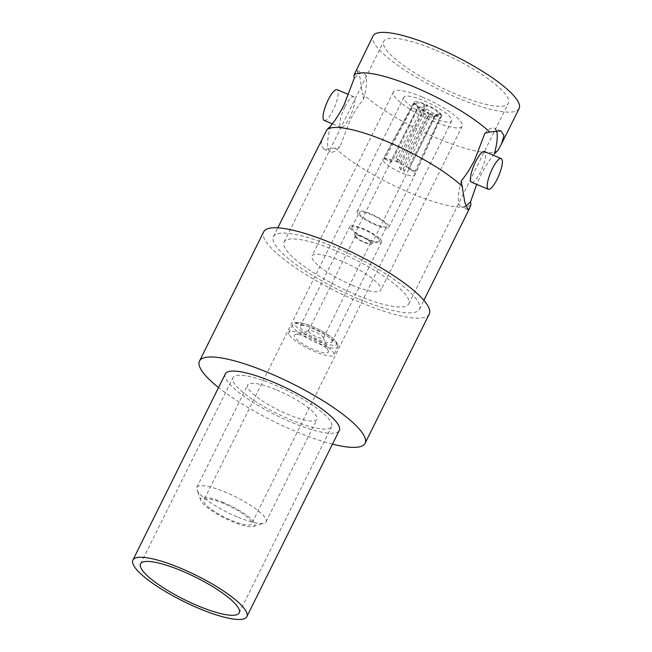 <?xml version="1.0" encoding="UTF-8"?>
<svg xmlns="http://www.w3.org/2000/svg" width="652" height="652" viewBox="0 0 652 652"><rect width="100%" height="100%" fill="white"/><g stroke="black" fill="none" stroke-linecap="round" stroke-linejoin="round"><path stroke-width="0.49" stroke-dasharray="3.26 2.44" d="M233.286 381.616A55.07 12.535 -153.6 0 0 283.465 416.628A55.07 12.535 -153.6 0 0 331.623 426.669A55.07 12.535 -153.6 0 0 331.306 422.749A55.07 12.535 -153.6 0 0 281.126 387.736A55.07 12.535 -153.6 0 0 232.968 377.695A55.07 12.535 -153.6 0 0 233.286 381.616M225.315 373.898A63.611 14.483 -153.6 0 0 225.682 378.429A63.611 14.483 -153.6 0 0 283.653 418.869A63.611 14.483 -153.6 0 0 339.276 430.467M497.957 150.351A81.541 18.558 26.4 0 1 437.671 138.485A81.541 18.558 26.4 0 1 362.325 93.44L359.953 77.344L356.929 70.449L355.242 71.826M519.106 108.525A81.541 18.558 26.4 0 1 457.761 98.028A81.541 18.558 26.4 0 1 373.025 36.007M330.531 126.121A42.69 11.182 112.8 0 0 330.556 151.981A42.69 11.182 112.8 0 0 339.928 146.83L350.328 119.772C354.769 111.264 359.203 104.377 363.62 99.104L362.325 93.44M494.322 153.945C489.913 159.21 485.479 166.097 481.021 174.614L476.693 184.386M363.62 99.104A42.69 11.182 112.8 0 0 363.596 73.244A42.69 11.182 112.8 0 0 354.223 78.395M436.09 50.277A69.593 15.835 26.4 0 1 508.397 103.203A69.593 15.835 26.4 0 1 456.041 94.247A69.593 15.835 26.4 0 1 383.735 41.321A69.593 15.835 26.4 0 1 436.09 50.277M344.965 106.798A16.65 4.36 -67.2 0 1 353.791 96.7A16.65 4.36 -67.2 0 1 349.741 117.319A16.65 4.36 -67.2 0 1 340.906 127.409A16.65 4.36 -67.2 0 1 344.965 106.798M470.842 204.972A81.541 18.558 26.4 0 1 410.556 193.106A81.541 18.558 26.4 0 1 335.209 148.061L339.928 146.83M496.311 130.335A42.69 11.182 112.8 0 0 494.289 128.094A42.69 11.182 112.8 0 0 484.917 133.244M461.233 180.971A42.69 11.182 112.8 0 0 461.257 206.823A42.69 11.182 112.8 0 0 465.805 205.91M471.608 182.25A16.65 4.36 112.8 0 0 480.434 172.161A16.65 4.36 112.8 0 0 484.493 151.549M336.456 250.987A69.593 15.835 26.4 0 1 408.763 303.913A69.593 15.835 26.4 0 1 356.416 294.957A69.593 15.835 26.4 0 1 284.101 242.031A69.593 15.835 26.4 0 1 336.456 250.987M324.191 120.392A16.65 4.36 112.8 0 0 333.025 110.302A16.65 4.36 112.8 0 0 337.076 89.691M323.522 135.73L320.89 144.418L323.889 149.186L335.209 148.061M358.127 298.73A81.541 18.558 26.4 0 1 273.4 236.717A81.541 18.558 26.4 0 1 334.745 247.206A81.541 18.558 26.4 0 1 419.472 309.227A81.541 18.558 26.4 0 1 358.127 298.73M351.941 285.111A38.427 8.745 26.4 0 1 312.023 255.886A38.427 8.745 26.4 0 1 340.923 260.833A38.427 8.745 26.4 0 1 380.849 290.058A38.427 8.745 26.4 0 1 351.941 285.111M429.228 314.068A92.429 21.035 26.4 0 1 359.684 302.169A92.429 21.035 26.4 0 1 263.644 231.876M422.26 96.993A38.427 8.745 26.4 0 1 462.186 126.211A38.427 8.745 26.4 0 1 433.278 121.272A38.427 8.745 26.4 0 1 393.352 92.046A38.427 8.745 26.4 0 1 422.26 96.993M332.487 444.134A92.429 21.035 26.4 0 1 295.543 431.379A92.429 21.035 26.4 0 1 218.534 387.565M431.591 117.556A26.683 6.072 26.4 0 1 403.865 97.262A26.683 6.072 26.4 0 1 423.939 100.701A26.683 6.072 26.4 0 1 451.665 120.995A26.683 6.072 26.4 0 1 431.591 117.556M276.758 389.977A38.639 8.794 26.4 0 1 316.905 419.358A38.639 8.794 26.4 0 1 287.834 414.387A38.639 8.794 26.4 0 1 247.687 384.998A38.639 8.794 26.4 0 1 276.758 389.977M223.938 503.597A26.683 6.072 -153.6 0 0 203.864 500.166A26.683 6.072 -153.6 0 0 231.59 520.459A26.683 6.072 -153.6 0 0 251.664 523.89A26.683 6.072 -153.6 0 0 223.938 503.597M237.002 516.791A38.639 8.794 26.4 0 1 196.904 489.717A38.639 8.794 26.4 0 1 196.855 487.403A38.639 8.794 26.4 0 1 225.926 492.374A38.639 8.794 26.4 0 1 266.073 521.763A38.639 8.794 26.4 0 1 264.199 523.124A38.639 8.794 26.4 0 1 237.002 516.791M223.449 502.521A30.098 6.854 -153.6 0 0 200.84 500.451A30.098 6.854 -153.6 0 0 232.079 521.535A30.098 6.854 -153.6 0 0 253.269 526.474A30.098 6.854 -153.6 0 0 223.449 502.521M331.892 340.654A17.718 4.034 26.4 0 1 331.99 341.917A17.718 4.034 26.4 0 1 316.497 338.69A17.718 4.034 26.4 0 1 300.352 327.418A17.718 4.034 26.4 0 1 300.254 326.163A17.718 4.034 26.4 0 1 315.747 329.39A17.718 4.034 26.4 0 1 331.892 340.654M381.428 240.857A17.718 4.034 26.4 0 1 381.526 242.12A17.718 4.034 26.4 0 1 366.033 238.893A17.718 4.034 26.4 0 1 349.896 227.63A17.718 4.034 26.4 0 1 349.79 226.366A17.718 4.034 26.4 0 1 365.283 229.594A17.718 4.034 26.4 0 1 381.428 240.857M351.982 228.502A15.371 3.496 26.4 0 1 351.893 227.409A15.371 3.496 26.4 0 1 365.332 230.213A15.371 3.496 26.4 0 1 379.334 239.985A15.371 3.496 26.4 0 1 379.423 241.077A15.371 3.496 26.4 0 1 365.984 238.273A15.371 3.496 26.4 0 1 351.982 228.502M359.374 213.612A15.371 3.496 26.4 0 1 359.285 212.519A15.371 3.496 26.4 0 1 372.724 215.315A15.371 3.496 26.4 0 1 386.734 225.087A15.371 3.496 26.4 0 1 386.823 226.187A15.371 3.496 26.4 0 1 373.384 223.383A15.371 3.496 26.4 0 1 359.374 213.612M357.288 212.731A17.718 4.034 26.4 0 1 357.182 211.468A17.718 4.034 26.4 0 1 372.675 214.704A17.718 4.034 26.4 0 1 388.82 225.967A17.718 4.034 26.4 0 1 388.926 227.23A17.718 4.034 26.4 0 1 373.433 223.995A17.718 4.034 26.4 0 1 357.288 212.731M288.901 334.313A25.192 5.729 26.4 0 1 288.755 332.52A25.192 5.729 26.4 0 1 310.776 337.108A25.192 5.729 26.4 0 1 333.734 353.123A25.192 5.729 26.4 0 1 333.873 354.916A25.192 5.729 26.4 0 1 311.852 350.328A25.192 5.729 26.4 0 1 288.901 334.313M414.696 173.831A17.718 4.034 26.4 0 1 414.819 175.07A17.718 4.034 26.4 0 1 414.802 175.095A17.718 4.034 26.4 0 1 399.309 171.867A17.718 4.034 26.4 0 1 383.164 160.604A17.718 4.034 26.4 0 1 383.058 159.341A17.718 4.034 26.4 0 1 383.074 159.308A17.718 4.034 26.4 0 1 398.616 162.601A17.718 4.034 26.4 0 1 414.696 173.831M328.225 350.817A18.998 4.328 26.4 0 1 328.306 351.029A18.998 4.328 26.4 0 1 313.734 349.594A18.998 4.328 26.4 0 1 294.411 336.628A18.998 4.328 26.4 0 1 295.217 334.598A18.998 4.328 26.4 0 1 312.927 339.692A18.998 4.328 26.4 0 1 328.225 350.817M414.012 102.274A15.371 3.496 26.4 0 0 413.971 103.065L384.167 157.776A17.628 4.01 -153.6 0 0 384.354 158.403A17.628 4.01 -153.6 0 0 384.778 159.121L414.273 103.741L416.563 104.703A12.812 2.918 -153.6 0 0 428.649 112.763L426.881 114.402A9.821 2.233 26.4 0 1 417.948 108.444L391.819 162.079A9.821 2.233 26.4 0 1 391.298 161.321A9.821 2.233 26.4 0 1 391.208 160.734L417.63 107.743A9.821 2.233 26.4 0 1 417.679 107.368A9.821 2.233 26.4 0 1 424.077 108.24L396.766 161.158L395.634 158.656L424.615 103.888A15.371 3.496 26.4 0 0 414.012 102.274L383.074 159.308M430.915 114.369L430.548 113.562A12.812 2.918 -153.6 0 0 438.617 115.274A12.812 2.918 -153.6 0 0 439.277 114.23L441.567 115.192A15.371 3.496 26.4 0 1 441.543 115.934A15.371 3.496 26.4 0 1 430.915 114.369L404.452 171.313A17.628 4.01 -153.6 0 1 400.646 169.716L429.016 113.578A15.371 3.496 26.4 0 1 414.273 103.741M441.567 115.192L415.919 172.193A17.628 4.01 -153.6 0 0 415.723 171.566A17.628 4.01 -153.6 0 0 415.308 170.84L441.257 114.516A15.371 3.496 26.4 0 0 426.522 104.687L399.431 160.253A17.628 4.01 -153.6 0 0 395.634 158.656M308.526 331.306A8.321 1.891 -153.6 0 0 316.114 336.595A8.321 1.891 -153.6 0 0 323.392 338.111A8.321 1.891 -153.6 0 0 323.384 337.614A8.321 1.891 -153.6 0 0 323.343 337.516A8.321 1.891 -153.6 0 0 316.644 332.642A8.321 1.891 -153.6 0 0 308.885 330.417A8.321 1.891 -153.6 0 0 308.477 330.711A8.321 1.891 -153.6 0 0 308.526 331.306M429.016 113.578L428.649 112.763M400.646 169.716L399.513 167.214L426.881 114.402M404.452 171.313L403.311 168.811A9.821 2.233 26.4 0 1 399.513 167.214M439.277 114.23L435.316 115.73A9.821 2.233 26.4 0 1 435.267 116.105A9.821 2.233 26.4 0 1 434.794 116.447A9.821 2.233 26.4 0 1 428.869 115.233L403.311 168.811M428.869 115.233L430.548 113.562M434.998 115.029L438.975 113.562A12.812 2.918 -153.6 0 0 426.889 105.494L426.066 109.071A9.821 2.233 26.4 0 1 434.998 115.029L408.266 167.89A9.821 2.233 26.4 0 1 408.78 168.648A9.821 2.233 26.4 0 1 408.877 169.235L415.919 172.193M408.266 167.89L415.308 170.84M417.948 108.444L416.563 104.703M384.778 159.121L391.819 162.079M384.167 157.776L391.208 160.734M408.877 169.235L435.316 115.73M438.975 113.562L441.257 114.516M426.889 105.494L426.522 104.687M424.077 108.24L424.99 104.695L424.615 103.888M396.766 161.158A9.821 2.233 26.4 0 1 400.564 162.755L399.431 160.253M400.564 162.755L426.066 109.071M413.971 103.065L416.253 104.027L417.63 107.743M424.99 104.695A12.812 2.918 -153.6 0 0 416.253 104.027M355.666 236.35A8.321 1.891 -153.6 0 0 363.245 241.639A8.321 1.891 -153.6 0 0 370.532 243.155A8.321 1.891 -153.6 0 0 370.483 242.568A8.321 1.891 -153.6 0 0 362.895 237.271A8.321 1.891 -153.6 0 0 355.617 235.755A8.321 1.891 -153.6 0 0 355.666 236.35M371.811 243.123A9.821 2.233 26.4 0 1 371.868 243.824A9.821 2.233 26.4 0 1 363.278 242.031A9.821 2.233 26.4 0 1 354.329 235.788A9.821 2.233 26.4 0 1 354.272 235.095A9.821 2.233 26.4 0 1 362.862 236.88A9.821 2.233 26.4 0 1 371.811 243.123M336.636 342.65A23.056 5.249 26.4 0 1 319.423 341.322A23.056 5.249 26.4 0 1 295.6 325.429A23.056 5.249 26.4 0 1 312.813 326.758A23.056 5.249 26.4 0 1 336.636 342.65M337.614 345.307A25.192 5.729 -153.6 0 0 314.663 329.293A25.192 5.729 -153.6 0 0 292.634 324.704A25.192 5.729 -153.6 0 0 292.781 326.497A25.192 5.729 -153.6 0 0 315.731 342.504A25.192 5.729 -153.6 0 0 337.76 347.1A25.192 5.729 -153.6 0 0 337.614 345.307M239.202 612.847L331.623 426.669M140.547 563.874L232.968 377.695M356.929 70.449L363.596 73.244M500.956 130.889L494.289 128.094M408.763 303.913L508.397 103.203M284.101 242.031L383.735 41.321M340.906 127.409L332.324 123.807M353.791 96.7L348.616 94.532M323.889 149.186L330.556 151.981M273.4 236.717L277.801 227.841M419.472 309.227L423.882 300.352M467.916 209.618L461.257 206.823M462.186 126.211L380.849 290.058M393.352 92.046L312.023 255.886M403.865 97.262L203.864 500.166M451.665 120.995L251.664 523.89M196.855 487.403L247.687 384.998M266.073 521.763L316.905 419.358M200.84 500.451L196.904 489.717M253.269 526.474L264.199 523.124M331.99 341.917L381.526 242.12M300.254 326.163L349.79 226.366M351.893 227.409L359.285 212.519M379.423 241.077L386.823 226.187M288.755 332.52L292.634 324.704C294.166 322.968 295.348 322.251 296.179 322.561C297.719 322.601 296.799 321.998 303.237 323.376C307.972 324.443 314.354 327.1 322.39 331.33L332.577 337.989L337.654 343.628C338.209 345.576 338.249 346.734 337.76 347.1L333.873 354.916M388.926 227.23L414.802 175.095M357.182 211.468L383.058 159.341M441.543 115.934L414.819 175.07M323.384 337.614L328.306 351.029M308.885 330.417L295.217 334.598M370.532 243.155L323.392 338.111M355.617 235.755L308.477 330.711M371.868 243.824L435.267 116.105M434.794 116.447L438.617 115.274M354.272 235.095L417.679 107.368"/><path stroke-width="0.98" d="M246.847 616.645L339.276 430.467A63.611 14.483 -153.6 0 0 338.901 425.935A63.611 14.483 -153.6 0 0 280.939 385.495A63.611 14.483 -153.6 0 0 225.315 373.898L132.894 560.076A63.611 14.483 -153.6 0 0 133.261 564.608A63.611 14.483 -153.6 0 0 191.223 605.048A63.611 14.483 -153.6 0 0 246.847 616.645A63.611 14.483 -153.6 0 0 246.48 612.122A63.611 14.483 -153.6 0 0 188.518 571.674A63.611 14.483 -153.6 0 0 132.894 560.076M140.865 567.794A55.07 12.535 -153.6 0 0 191.044 602.807A55.07 12.535 -153.6 0 0 239.202 612.847A55.07 12.535 -153.6 0 0 238.885 608.927A55.07 12.535 -153.6 0 0 188.697 573.915A55.07 12.535 -153.6 0 0 140.547 563.874A55.07 12.535 -153.6 0 0 140.865 567.794M496.311 130.335A42.69 11.182 112.8 0 1 494.322 153.945L497.957 150.351L501.323 144.345L519.106 108.525A81.541 18.558 26.4 0 0 434.379 46.504A81.541 18.558 26.4 0 0 373.025 36.007L354.003 75.102A81.541 18.558 26.4 0 1 414.289 86.969A81.541 18.558 26.4 0 1 489.636 132.014L484.917 133.244L474.526 160.302C470.059 168.835 465.626 175.73 461.233 180.971L464.892 202.723L467.916 209.618L469.603 208.241L470.842 204.972L470.63 201.672L476.693 184.386M354.003 75.102L354.223 78.395L343.824 105.453C339.374 113.97 334.941 120.865 330.531 126.121L326.888 129.724A81.541 18.558 26.4 0 1 387.174 141.582A81.541 18.558 26.4 0 1 462.521 186.635M501.323 144.345L503.963 135.657L500.956 130.889L489.636 132.014M465.805 205.91A42.69 11.182 112.8 0 0 470.63 201.672M501.209 158.558L484.493 151.549A16.65 4.36 112.8 0 0 475.667 161.639A16.65 4.36 112.8 0 0 471.608 182.25L488.324 189.267A16.65 4.36 112.8 0 0 497.158 179.178A16.65 4.36 112.8 0 0 501.209 158.558A16.65 4.36 112.8 0 0 492.382 168.656A16.65 4.36 112.8 0 0 488.324 189.267M348.616 94.532L337.076 89.691A16.65 4.36 112.8 0 0 328.249 99.78A16.65 4.36 112.8 0 0 324.191 120.392L332.324 123.807M326.888 129.724L277.801 227.841M218.534 387.565A92.429 21.035 26.4 0 1 199.504 361.086L263.644 231.876A92.429 21.035 26.4 0 1 333.18 243.767A92.429 21.035 26.4 0 1 429.228 314.068L365.087 443.278A92.429 21.035 26.4 0 1 332.487 444.134M199.504 361.086A92.429 21.035 26.4 0 1 269.04 372.977A92.429 21.035 26.4 0 1 365.087 443.278M423.882 300.352L469.603 208.241"/></g></svg>
